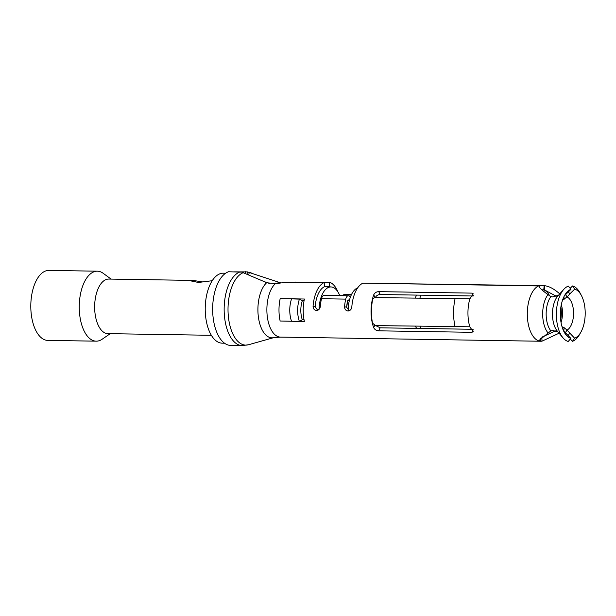 <?xml version="1.0" encoding="UTF-8"?>
<svg xmlns="http://www.w3.org/2000/svg" width="616" height="616" viewBox="0 0 616 616"><rect width="100%" height="100%" fill="white"/><g stroke="black" fill="none" stroke-linecap="round" stroke-linejoin="round"><path stroke-width="0.92" d="M357.704 287.834A22.954 11.496 90.9 0 0 348.14 310.264M339.739 295.618A22.954 11.496 90.9 0 0 330.931 286.948A22.954 11.496 90.9 0 0 330.607 286.948A22.954 11.496 90.9 0 0 319.073 309.332M416.632 328.405L415.315 326.095M415.045 298.106L416.647 295.095M280.935 282.929L247.432 271.895L234.08 271.864M96.227 341.164L47.779 340.394A34.997 17.525 90.9 0 1 30.8 305.621A34.997 17.525 90.9 0 1 48.395 270.416A34.997 17.525 -89.1 0 1 48.887 270.416L97.343 271.186A34.997 17.525 90.9 0 0 96.843 271.194A34.997 17.525 90.9 0 0 79.248 306.391A34.997 17.525 90.9 0 0 96.227 341.164A34.997 17.525 90.9 0 0 96.72 341.156A34.997 17.525 90.9 0 0 102.117 339.247L110.241 333.687M111.111 279.102L103.165 273.288A34.997 17.525 90.9 0 0 97.343 271.186M225.633 273.227L223.315 273.196A34.997 17.525 90.9 0 0 222.823 273.196A34.997 17.525 90.9 0 0 205.228 308.4A34.997 17.525 90.9 0 0 222.199 343.166L224.517 343.204M211.357 335.296L107.885 333.649A27.297 13.675 90.9 0 1 94.648 306.529A27.297 13.675 90.9 0 1 108.37 279.071A27.297 13.675 -89.1 0 1 108.755 279.063L192.939 280.411L202.471 281.882M212.227 280.711L198.452 282.467L191.206 280.973L192.939 280.411M239.994 271.956A37.091 18.58 90.9 0 0 224.178 311.534A37.091 18.58 90.9 0 0 242.142 345.584L230.646 345.407A37.091 18.58 -89.1 0 1 212.682 311.35A37.091 18.58 -89.1 0 1 228.498 271.772L241.819 272.118L266.913 282.767L275.383 283.645L285.031 282.459L295.103 282.074L324.17 282.536A27.997 14.022 90.9 0 0 313.067 306.206C313.12 308.739 314.275 310.164 316.539 310.464L316.716 310.464M249.811 272.503A36.567 18.318 90.9 0 0 249.626 272.441A36.567 18.318 90.9 0 0 249.388 272.364L249.003 272.249M247.432 271.895L247.024 274.058M249.388 272.364L248.664 274.728M269.592 283.491L265.119 281.935M278.139 282.228L277.662 283.368M275.383 283.645A27.997 14.022 90.9 0 0 267.113 314.945A27.997 14.022 90.9 0 0 280.457 337.098L273.412 337.707A28.867 14.461 -89.1 0 1 258.312 316.424A28.867 14.461 -89.1 0 1 266.705 282.69M348.209 310.965L348.032 310.972C345.769 310.664 344.614 309.247 344.56 306.706A27.997 14.022 -89.1 0 1 345.715 299.106A5.598 2.803 -89.1 0 1 348.348 295.757A5.598 2.803 -89.1 0 1 350.042 296.95L350.304 297.374M316.901 310.449L316.539 310.464C318.757 310.21 320.02 308.832 320.335 306.321A27.997 14.022 -89.1 0 1 321.49 298.721A5.598 2.803 -89.1 0 1 324.116 295.364L348.348 295.757M337.899 291.869A27.997 14.022 90.9 0 0 329.783 282.305L292.677 282.151M368.514 283.237L544.182 285.724L543.751 289.851A23.793 11.92 -89.1 0 1 549.664 295.857M558.019 331.932L552.683 330.469L550.866 330.846L539.077 340.417L540.578 341.233A27.997 14.022 90.9 0 0 540.887 341.249A27.997 14.022 90.9 0 0 541.98 341.179L559.097 333.21M348.394 310.957L348.032 310.972C350.25 310.71 351.513 309.332 351.828 306.822A27.997 14.022 90.9 0 1 362.932 283.152L538.569 285.947L539.277 285.978L539.169 286.44M280.18 298.629A44.329 1.086 -179.9 0 1 291.553 298.875L299.422 299.114A27.997 21.206 91.7 0 0 299.384 321.506L291.514 321.267A44.329 1.086 -179.9 0 0 280.134 321.013A27.997 14.022 -89.1 0 1 280.18 298.629L304.404 299.014A27.997 14.022 -89.1 0 0 304.366 321.398L299.684 321.329M375.752 325.602L380.164 327.82L378.655 330.823L471.925 332.309L473.196 331.639L469.8 326.796A143.721 3.519 0.1 0 0 455.055 326.588L375.529 325.602L372.457 323.107A27.997 11.15 -89.3 0 1 372.495 300.108C372.926 298.575 373.95 297.744 375.575 297.62L455.101 298.598A143.721 3.519 0.1 0 1 469.854 298.806L473.234 293.809L471.995 293.124L473.319 295.672M378.655 330.823C376.338 330.661 374.674 329.583 373.666 327.596A27.997 14.022 90.9 0 1 373.72 294.856C374.705 292.831 376.368 291.761 378.725 291.637L471.995 293.124M344.56 306.706L346.639 307.253L349.226 310.757M346.639 307.253A23.793 11.92 -89.1 0 1 347.616 300.793A1.401 0.701 -89.1 0 1 348.279 299.954A1.401 0.701 -89.1 0 1 348.702 300.254L349.226 301.085M324.17 282.536L324.586 286.632A23.793 11.92 90.9 0 0 315.146 306.753L317.733 310.256M324.555 286.363L329.352 286.432A23.793 11.92 90.9 0 1 330.43 286.94M541.957 289.82L543.751 289.851M301.986 300.546L304.088 300.577M302.24 319.581L304.011 319.604M473.211 295.996L380.218 294.517C377.862 294.633 376.199 295.719 375.244 297.774M380.164 327.82L473.019 329.298M329.783 282.305L329.352 286.432M351.436 294.648L344.49 294.54A5.598 2.803 90.9 0 0 342.765 295.665M560.06 294.148C554.469 289.15 549.41 286.348 544.89 285.747L544.328 289.874A18.195 15.515 -69.8 0 0 543.759 289.851M544.89 285.747L544.182 285.724M539.354 287.025L539.277 285.978C538.399 286.817 541.295 289.705 547.971 294.64L550.927 296.573L552.737 296.958L558.504 295.233M542.519 336.883L555.416 330.915M556.279 296.219L544.328 289.874M568.399 291.845L569.777 293.955L567.105 296.989L562.608 299.954M562.031 326.75L564.04 327.596L567.043 330.107L574.597 338.207A24.817 12.428 -89.1 0 0 580.826 332.27L579.487 334.603A27.997 14.022 90.9 0 1 572.457 341.303L570.27 339.062M565.357 332.671L567.043 330.107A17.071 8.555 90.9 0 0 573.558 313.282A17.071 8.555 90.9 0 0 567.105 296.989L565.611 294.633M570.947 289.304L568.345 286.132A27.997 14.022 90.9 0 0 563.794 289.343A27.997 14.022 90.9 0 0 556.379 313.498A27.997 14.022 90.9 0 0 563.024 337.868A27.997 14.022 90.9 0 0 568.245 341.472L570.863 338.353A24.817 12.428 -89.1 0 1 566.235 335.166A24.817 12.428 -89.1 0 1 560.344 313.559A24.817 12.428 -89.1 0 1 566.92 292.153A24.817 12.428 -89.1 0 1 570.947 289.304L564.418 295.788M570.154 288.342L572.549 285.963L574.682 289.158A24.817 12.428 -89.1 0 1 581.412 295.511A24.817 12.428 -89.1 0 1 580.826 332.27M581.412 295.511L580.149 293.131A27.997 14.022 90.9 0 0 572.549 285.963M570.863 338.353L563.609 330.954M569.777 293.955L574.682 289.158M572.457 341.303L574.597 338.207M299.422 299.114L302.333 300.739A23.793 18.026 -88.3 0 0 302.302 319.766L299.384 321.506M420.751 328.467L420.004 326.157M419.873 298.167L420.782 295.164M245.599 271.725L245.468 273.435M243.405 272.611A36.567 18.318 90.9 0 0 228.19 314.468A36.567 18.318 90.9 0 0 248.471 344.76L242.142 345.584M278.394 282.305L278.009 283.322M321.49 298.721L345.715 299.106M540.655 338.4L540.578 341.233A27.997 14.022 -89.1 0 1 527.335 315.939A27.997 14.022 -89.1 0 1 538.569 285.947M469.854 298.806A27.997 14.022 90.9 0 0 469.8 326.796M313.067 306.206L315.146 306.753M547.94 332.74A23.793 11.92 -89.1 0 1 542.55 336.86M347.848 300.238L348.702 300.254M347.039 303.819L348.687 303.842M346.885 304.882L348.533 304.912M349.118 295.988L350.827 296.011M547.971 294.64A22.561 11.304 90.9 0 0 547.901 332.763M541.98 341.179L541.895 337.375M550.927 296.573A20.251 10.149 90.9 0 0 550.866 330.846M560.668 319.989A19.381 9.71 90.9 0 0 560.868 307.145M563.794 289.343L557.85 295.965A20.251 10.149 90.9 0 0 552.483 313.436A20.251 10.149 90.9 0 0 557.288 331.069L563.024 337.868M561.053 322.576A17.071 8.555 90.9 0 0 561.338 304.566M563.84 331.177L564.04 327.596M568.152 335.551L569.708 333.256M563.956 296.689L564.094 299.353M291.514 321.267A27.997 21.206 -88.3 0 1 291.553 298.875M374.728 325.479L373.666 327.596M375.175 297.644L373.72 294.856M471.925 332.309L473.203 329.76M455.101 298.598A27.997 11.15 90.7 0 0 455.055 326.588M380.218 294.517L378.725 291.637M350.743 296.219L349.411 296.196M324.155 286.84L330.931 286.948M249.003 272.257L251.374 272.996M273.72 337.645L248.471 344.76M280.457 337.098L540.887 341.249"/></g></svg>
